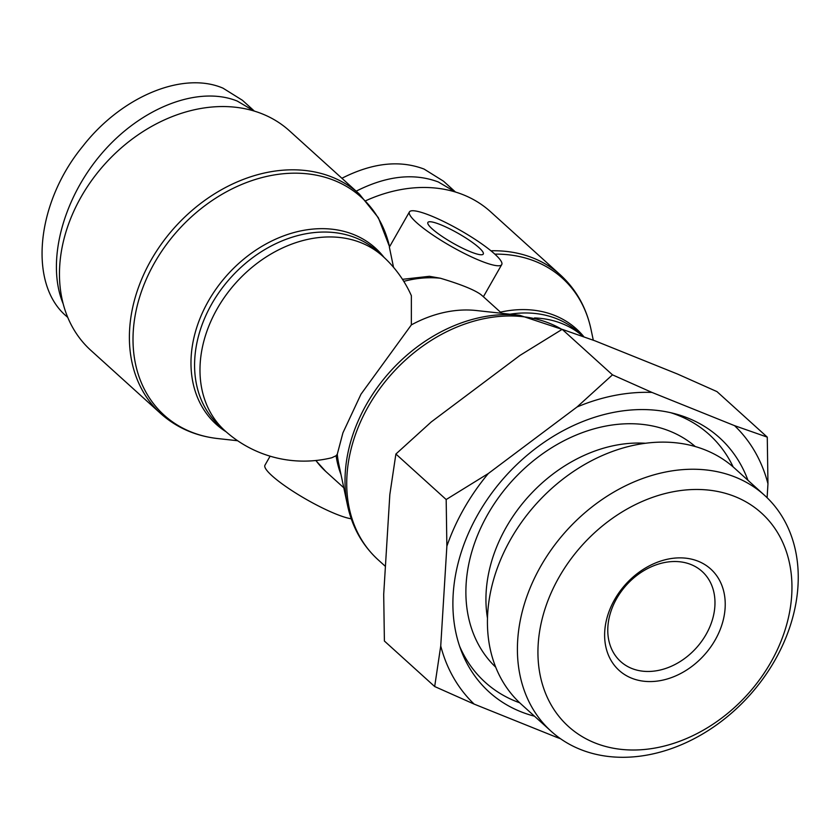 <?xml version="1.0" encoding="UTF-8"?>
<svg xmlns="http://www.w3.org/2000/svg" width="840" height="840" viewBox="0 0 840 840"><rect width="100%" height="100%" fill="white"/><g stroke="black" fill="none" stroke-linecap="round" stroke-linejoin="round"><path stroke-width="1.26" d="M501.953 263.445A53.141 9.229 29.7 0 0 457.391 228.69A53.141 9.229 29.7 0 0 409.416 211.932A53.141 9.229 29.7 0 0 416.483 222.527A53.141 9.229 29.7 0 0 466.358 254.447A53.141 9.229 29.7 0 0 501.732 264.59A53.141 9.229 29.7 0 0 501.953 263.445M393.53 267.298L389.361 247.097L409.416 211.932M402.486 279.321L429.408 276.308L440.433 278.25C460.677 284.298 474.106 289.706 480.711 294.452L481.142 294.798M351.256 518.794A53.141 9.229 -150.3 0 1 272.024 475.776A53.141 9.229 -150.3 0 1 264.968 465.181L270.102 456.183M224.889 430.7L219.492 425.817A117.663 91.067 -47.9 0 1 230.916 277.473A117.663 91.067 -47.9 0 1 377.391 251.328L382.788 256.221A117.663 91.067 132.1 0 0 361.253 242.812A117.663 91.067 132.1 0 0 226.044 295.029A117.663 91.067 132.1 0 0 224.889 430.7A117.663 117.663 0 0 0 331.769 457.758L336.105 455.731L337.281 454.209L342.93 432.831L360.98 394.212L411.358 324.891A117.663 91.067 132.1 0 1 476.249 310.517L519.551 315.252A146.937 113.726 132.1 0 0 366.629 404.093A146.937 113.726 132.1 0 0 347.519 505.344C352.233 527.226 362.418 545.36 378.074 559.755A148.029 114.566 -47.9 0 1 368.477 406.171A148.029 114.566 -47.9 0 1 562.002 329.438M359.373 194.072L289.454 130.809A148.029 114.566 132.1 0 0 105.189 163.695A148.029 114.566 132.1 0 0 90.804 350.322L160.724 413.584C176.6 427.739 195.657 436.065 217.896 438.575A146.937 113.726 -47.9 0 1 177.671 230.706A146.937 113.726 -47.9 0 1 389.55 246.771L378.346 217.728L359.373 194.072A148.029 114.566 132.1 0 0 175.109 226.968A148.029 114.566 132.1 0 0 160.724 413.584M382.788 256.221A117.663 117.663 0 0 1 411.369 295.701L411.358 324.891M432.117 228.816A31.878 5.534 -150.3 0 1 427.886 222.464A31.878 5.534 -150.3 0 1 458.325 233.447A31.878 5.534 -150.3 0 1 483.273 254.058A31.878 5.534 -150.3 0 1 462.053 247.968A31.878 5.534 -150.3 0 1 432.117 228.816M365.946 200.634A148.029 114.566 -47.9 0 1 490.539 211.722L560.458 274.985A148.029 114.566 132.1 0 0 490.928 250.782M341.911 178.269C372.236 162.876 399.63 159.81 424.095 169.082L443.499 181.188L455.501 192.045M455.322 191.993L438.354 181.986C413.879 172.767 386.484 175.822 356.171 191.173M66.528 316.292C28.182 284.172 35.941 203.238 82.604 146.507C121.391 96.474 182.984 70.886 223.01 88.169L242.414 100.275L254.415 111.132M254.237 111.08L237.269 101.073C198.471 85.344 141.236 107.436 101.892 153.321C62.444 199.101 46.053 262.668 63.126 303.671M691.016 564.543A60.732 46.998 -47.9 0 1 702.125 571.462A60.732 46.998 -47.9 0 1 696.224 648.029A60.732 46.998 -47.9 0 1 620.634 661.521A60.732 46.998 -47.9 0 1 621.222 591.497A60.732 46.998 -47.9 0 1 691.016 564.543M698.282 561.278A68.323 52.878 132.1 0 0 604.737 631.418A68.323 52.878 132.1 0 0 691.814 666.456A68.323 52.878 132.1 0 0 698.282 561.278M770.826 662.319A143.892 111.363 -47.9 0 1 551.208 705.012A143.892 111.363 -47.9 0 1 672.808 491.82A143.892 111.363 -47.9 0 1 770.826 662.319M670.782 412.724A167.003 129.245 -47.9 0 1 678.71 415.569A167.003 129.245 -47.9 0 1 733.163 466.935M519.719 702.807A167.003 129.245 -47.9 0 1 459.564 646.128M534.481 716.195A171.559 132.773 -47.9 0 1 461.16 650.57A171.559 132.773 -47.9 0 1 505.901 475.786A171.559 132.773 -47.9 0 1 675.36 413.868A171.559 132.773 -47.9 0 1 688.054 418.12A171.559 132.773 -47.9 0 1 747.957 480.302M495.695 667.17A148.785 115.154 -47.9 0 1 499.727 495.978A148.785 115.154 -47.9 0 1 669.816 431.151A148.785 115.154 -47.9 0 1 695.321 446.576M645.582 443.279A138.159 106.922 132.1 0 0 487.452 618.009M446.87 546.21L446.177 499.538L488.334 473.508A190.638 147.535 132.1 0 0 446.87 546.21L440.738 645.971A190.638 147.535 132.1 0 0 474.159 704.109L434.679 686.532L440.738 645.971M560.49 738.707L556.752 737.341A190.638 147.535 132.1 0 0 558.674 737.404M577.059 406.969L612.476 374.84L651.945 392.417A190.638 147.535 132.1 0 0 577.059 406.969L488.334 473.508M734.538 425.649L767.267 437.126L767.96 483.788A190.638 147.535 132.1 0 0 734.538 425.649L651.945 392.417M767.96 483.788L767.109 497.721M556.752 737.341L474.159 704.109M767.267 437.126L716.982 391.619L677.502 374.031L594.92 340.798L562.191 329.332L520.023 355.362L431.308 421.901L395.892 454.031L389.834 494.592L383.702 594.363L384.394 641.025L434.679 686.532M774.869 660.366A159.075 123.113 132.1 0 0 764.558 495.317A159.075 123.113 132.1 0 0 566.538 530.659A159.075 123.113 132.1 0 0 551.082 731.21A159.075 123.113 132.1 0 0 774.869 660.366M551.082 731.21L521.105 704.088A159.075 123.113 -47.9 0 1 536.561 503.538A159.075 123.113 -47.9 0 1 734.58 468.195L764.558 495.317M562.191 329.332L612.476 374.84M395.892 454.031L446.177 499.538M383.975 257.303A118.745 91.907 132.1 0 0 227.651 274.512A118.745 91.907 132.1 0 0 226.086 431.77M403.778 281.358A117.663 91.067 -47.9 0 1 440.433 278.25M583.978 336.861A118.745 91.907 132.1 0 0 500.43 312.155M509.943 314.202A117.663 91.067 -47.9 0 1 578.476 332.241L583.317 336.63A117.663 91.067 132.1 0 0 562.338 323.726A117.663 91.067 132.1 0 0 534.534 317.94M494.834 254.132A146.937 113.726 -47.9 0 1 591.014 329.395C586.299 307.514 576.114 289.38 560.458 274.985M336.105 455.731A117.663 91.067 132.1 0 0 340.998 474.527M347.519 505.344L338.835 464.32A118.745 91.907 -47.9 0 1 337.281 454.209M343.802 487.788L325.784 471.481A117.663 91.067 -47.9 0 1 315.945 460.499M480.711 294.452A117.663 91.067 -47.9 0 1 483.693 297.003L501.711 313.299M501.732 264.59L483.399 296.741M593.303 340.211L591.014 329.395M519.551 315.252L562.118 329.375M378.074 559.755L385.423 566.401M480.953 294.641L483.693 297.003M325.784 471.481L315.798 460.509M237.636 440.738L217.896 438.575M67.746 317.405L66.559 316.334"/></g></svg>
